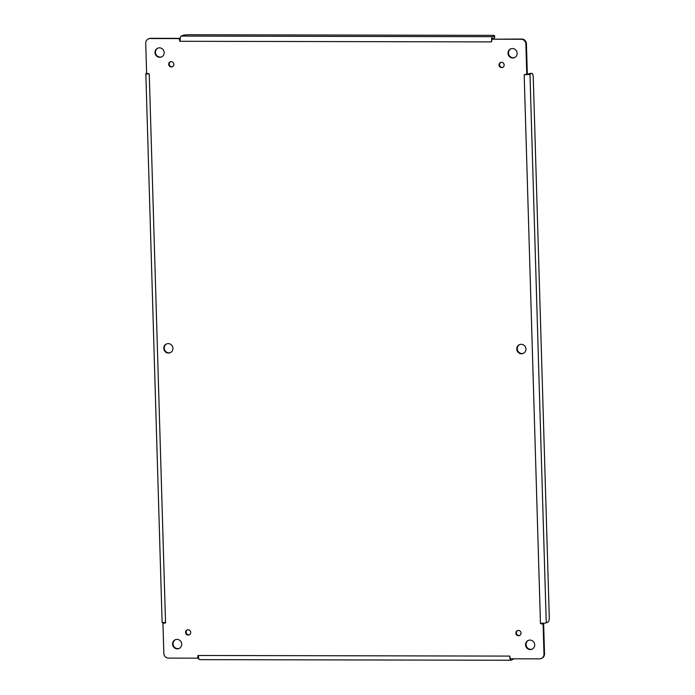<?xml version="1.0" encoding="UTF-8"?>
<svg xmlns="http://www.w3.org/2000/svg" width="695" height="695" viewBox="0 0 695 695"><rect width="100%" height="100%" fill="white"/><g stroke="black" fill="none" stroke-linecap="round" stroke-linejoin="round"><path stroke-width="1.04" d="M172.951 348.351A4.761 4.552 67 0 1 164.176 350.124A4.761 4.552 67 0 1 166.505 343.956A4.761 4.552 67 0 1 172.951 348.351M525.933 349.046A4.761 4.552 67 0 1 517.158 350.819A4.761 4.552 67 0 1 519.486 344.651A4.761 4.552 67 0 1 525.933 349.046M190.717 632.433A2.676 2.563 67 0 1 185.791 633.432A2.676 2.563 67 0 1 187.094 629.965A2.676 2.563 67 0 1 190.717 632.433M173.863 64.305A2.676 2.563 67 0 1 168.928 65.304A2.676 2.563 67 0 1 170.24 61.838A2.676 2.563 67 0 1 173.863 64.305M504.153 64.956A2.676 2.563 67 0 1 499.219 65.956A2.676 2.563 67 0 1 500.53 62.489A2.676 2.563 67 0 1 504.153 64.956M521.015 633.084A2.676 2.563 67 0 1 516.081 634.075A2.676 2.563 67 0 1 517.393 630.608A2.676 2.563 67 0 1 521.015 633.084M517.158 53.272A4.761 4.552 67 0 1 508.384 55.044A4.761 4.552 67 0 1 510.712 48.876A4.761 4.552 67 0 1 517.158 53.272M164.176 52.577A4.761 4.552 67 0 1 155.402 54.349A4.761 4.552 67 0 1 157.73 48.181A4.761 4.552 67 0 1 164.176 52.577M181.734 644.126A4.761 4.552 67 0 1 172.959 645.898A4.761 4.552 67 0 1 175.288 639.73A4.761 4.552 67 0 1 181.734 644.126M534.716 644.821A4.761 4.552 67 0 1 525.941 646.593A4.761 4.552 67 0 1 528.269 640.425A4.761 4.552 67 0 1 534.716 644.821M149.26 74.017L165.549 622.92L162.951 623.389L163.846 653.378A4.761 4.552 -113 0 0 168.564 658.122L197.615 658.174L197.997 655.481L509.67 656.089L510.495 658.791L539.546 658.851A4.761 4.552 -113 0 0 543.985 654.125L543.099 624.136L540.467 623.658L524.178 74.756L526.767 73.991L525.88 44.002A4.761 4.552 -113 0 0 521.154 39.259L492.112 39.198L491.443 41.9L491.704 38.494A4.7 1.277 -89.9 0 1 492.573 36.696L494.44 35.897A4.761 0.53 -1.7 0 0 494.614 35.749A4.761 0.53 -1.7 0 0 491.148 35.341L188.918 34.75A4.761 0.53 -1.7 0 0 183.046 35.289L181.186 36.079A4.7 1.277 90.1 0 0 180.318 37.878L179.223 38.59L150.181 38.529A4.761 4.552 -113 0 0 145.733 43.255L146.628 73.244L149.26 74.017L146.471 73.861A4.7 0.521 178.3 0 1 145.837 73.618A4.7 0.521 178.3 0 1 146.011 73.47L146.619 73.21M491.443 41.9L179.762 41.283L179.223 38.59M166.783 343.851A4.761 4.552 -113 0 0 170.492 352.608M519.764 344.546A4.761 4.552 -113 0 0 523.483 353.295M187.372 629.87A2.676 2.563 -113 0 0 189.448 634.761M170.51 61.742A2.676 2.563 -113 0 0 172.595 66.633M500.808 62.385A2.676 2.563 -113 0 0 502.885 67.285M517.671 630.513A2.676 2.563 -113 0 0 519.747 635.412M510.981 48.772A4.761 4.552 -113 0 0 514.7 57.52M158 48.077A4.761 4.552 -113 0 0 161.718 56.834M175.557 639.626A4.761 4.552 -113 0 0 179.275 648.374M528.539 640.321A4.761 4.552 -113 0 0 532.257 649.069M524.178 74.756L527.696 74.608L526.767 73.991L527.305 73.757L526.419 43.776A4.761 4.552 -113 0 0 521.693 39.033L492.112 39.198L491.704 38.494L492.112 39.198M540.458 623.363L543.976 623.215A4.7 0.521 -1.7 0 0 546.253 622.833L548.12 622.042A4.761 1.294 90.1 0 0 549.267 616.76L533.265 77.614A4.761 1.294 90.1 0 0 531.988 73.401A4.761 1.294 90.1 0 0 531.831 73.427L529.972 74.226A4.7 0.521 178.3 0 1 527.696 74.608L526.767 73.991M543.976 623.215L543.299 623.858M541.266 658.504L541.805 658.269A4.761 4.552 -113 0 0 544.524 653.899L543.638 623.91L543.099 624.136M509.67 656.089L510.13 659.19A4.7 1.277 -89.9 0 0 510.929 660.25L199.543 659.642A4.7 1.277 90.1 0 0 199.691 659.607M513.11 658.799L513.119 659.277A4.761 0.53 178.3 0 1 512.945 659.425L511.077 660.215A4.7 1.277 -89.9 0 1 510.929 660.25M198.284 655.481L198.735 658.582A4.7 1.277 90.1 0 0 199.543 659.642M198.735 658.582L197.615 658.174M165.54 622.624L162.752 622.468L162.951 623.389M145.837 73.618L162.117 622.225A4.7 0.521 -1.7 0 0 162.752 622.468M146.471 73.861L146.628 73.244M179.588 38.355L150.711 38.303A4.761 4.552 -113 0 0 148.991 38.651L148.452 38.877M180.048 41.283L180.318 37.878M527.305 73.757L526.749 74.443M530.224 73.427A4.761 1.294 90.1 0 0 530.077 73.392A4.761 1.294 90.1 0 0 529.929 73.427L527.253 74.382M543.638 623.91L543.03 623.05M494.44 35.897L494.501 37.869L492.633 38.659A2.719 0.738 90.1 0 0 492.312 39.094M494.501 37.869A4.761 0.53 -1.7 0 0 494.675 37.721L494.614 35.749M521.693 39.033L521.154 39.259M525.88 44.002L526.419 43.776M546.253 622.833L529.972 74.226M543.985 654.125L544.524 653.899M150.181 38.529L150.711 38.303M492.573 36.696L181.186 36.079M531.831 73.427L529.929 73.427M512.945 659.425L512.927 658.799M527.436 74.478L527.21 73.852M491.739 38.555L492.486 39.042M530.077 73.392L531.988 73.401"/></g></svg>
